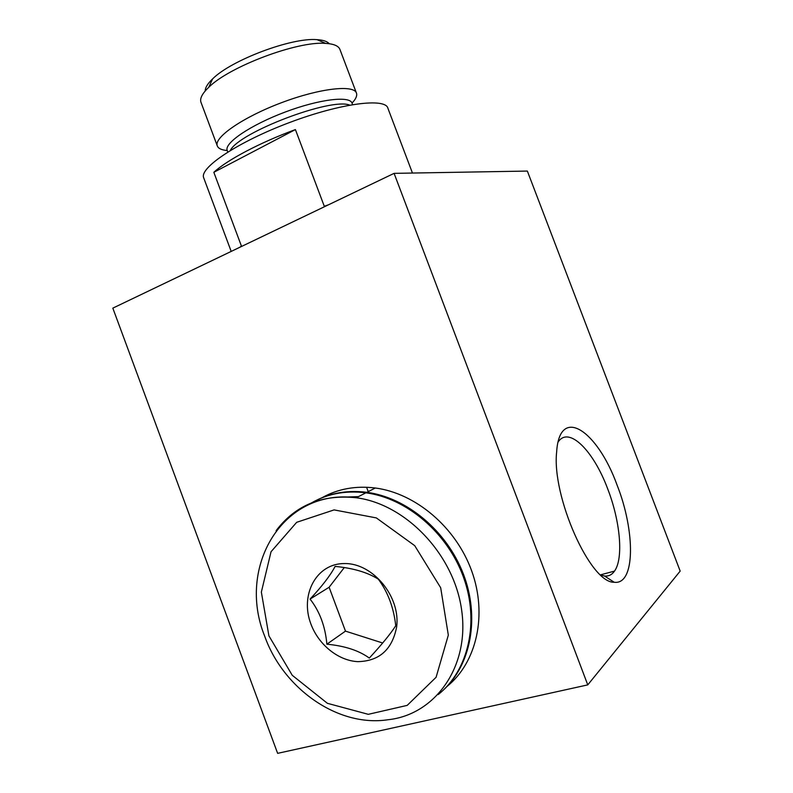 <?xml version="1.0" encoding="UTF-8"?>
<svg xmlns="http://www.w3.org/2000/svg" width="793" height="793" viewBox="0 0 793 793"><rect width="100%" height="100%" fill="white"/><g stroke="black" fill="none" stroke-linecap="round" stroke-linejoin="round"><path stroke-width="1.19" d="M600.707 575.004L604.534 576.015C608.608 576.432 611.928 574.796 614.506 571.109C623.744 558.391 620.195 521.07 607.775 489.073C593.59 450.702 568.69 425.613 558.094 442.097M412.459 173.052L387.926 108.334C385.785 97.569 340.911 103.149 289.713 122.459C238.485 141.65 199.608 167.551 203.613 177.612L203.841 178.217M328.738 204.683L324.297 206.309L295.412 129.576C259.866 142.621 226.927 160.097 213.832 172.299L241.419 246.048L239.734 247.337M394.091 173.36L112.824 308.14L277.639 753.35L587.762 684.884L680.176 571.109L527.355 171.07L394.091 173.36L587.762 684.884M322.127 497.667C337.967 488.815 355.7 485.594 375.317 488.002C415.463 493.206 455.777 527.008 471.647 570.821C487.596 614.595 476.831 662.353 447.113 686.371M617.103 485.138C597.278 430.153 559.571 404.926 556.656 451.832C551.561 496.121 590.359 583.39 614.198 582.25C635.421 585.264 635.371 531.241 617.103 485.138M329.214 43.704C327.222 41.375 323.167 40.027 317.051 39.66C291.883 37.291 231.12 60.129 212.583 78.923C207.637 83.642 205.189 87.646 205.228 90.947M356.335 92.791L340.058 49.781C338.849 46.024 334.031 43.893 325.616 43.387C297.762 40.83 229.316 66.553 208.737 87.319C202.374 93.386 199.757 98.302 200.897 102.089L201.115 102.674M352.023 103.09C355.74 99.175 357.246 95.923 356.543 93.336C354.521 84.405 320.124 88.112 281.773 102.594C243.392 116.958 213.991 137.229 217.223 145.704C218.144 148.42 221.475 150.036 227.214 150.531M352.588 104.607L352.112 103.348C350.337 95.517 319.49 99.085 285.183 112.041C250.846 124.888 224.32 142.879 227.135 150.323L227.294 150.759M295.412 129.576L213.832 172.299M310.935 624.091C299.605 594.71 316.556 563.129 344.727 563.555C372.839 563.139 400.673 596.614 396.649 626.916C392.248 649.586 379.312 661.164 357.821 661.649C338.254 660.708 318.578 644.719 310.935 624.091M308.16 504.933C325.001 494.178 344.261 490.143 365.92 492.81C406.621 498.182 447.559 532.767 463.568 577.423C479.666 622.059 468.524 670.521 438.202 694.569M348.95 497.161L357.484 497.122M345.143 497.072L358.446 496.626M308.992 504.556C325.854 493.732 345.153 489.658 366.872 492.314C406.581 497.578 446.598 530.557 463.281 573.795C480.023 617.004 471.151 664.861 443.039 690.366M326.875 644.194C325.289 626.411 319.688 611.373 310.073 599.092C322.265 585.997 330.612 575.103 335.102 566.41C353.044 568.105 367.456 572.348 378.311 579.158C387.906 592.084 393.715 607.607 395.747 625.736C390.652 633.716 381.839 644.501 369.32 658.071C358.981 650.538 344.826 645.908 326.875 644.194L345.48 631.129L382.682 643.004M344.281 567.57L329.115 587.256L345.48 631.129M329.115 587.256L310.073 599.092M349.683 105.112C331.167 97.311 238.911 132.391 230.287 150.492M268.916 635.857L261.353 592.093L271.037 551.75L296.681 522.309L334.101 509.899L376.348 517.918L414.719 545.663L440.69 587.772L448.323 635.124L436.091 677.281L407.196 705.383L368.279 714.324L327.4 703.312L292.25 675.299L268.916 635.857M276.093 530.705C295.343 505.21 322.057 494.217 356.245 497.746C405.867 504.08 454.369 554.624 461.734 610.739C469.575 666.863 435.139 714.771 388.055 719.737C337.531 727.508 283.012 688.037 264.743 636.303C236.433 566.945 282.794 487.943 356.245 497.746L365.92 492.81M366.574 487.249L368.22 491.63M600.519 574.836L614.506 571.109M203.613 177.612L231.199 251.421M604.534 576.015L614.198 582.25M212.583 78.923L208.737 87.319M317.051 39.66L325.616 43.387M200.897 102.089L217.223 145.704M227.135 150.323L227.779 152.038M366.872 492.314L375.317 488.002"/></g></svg>
